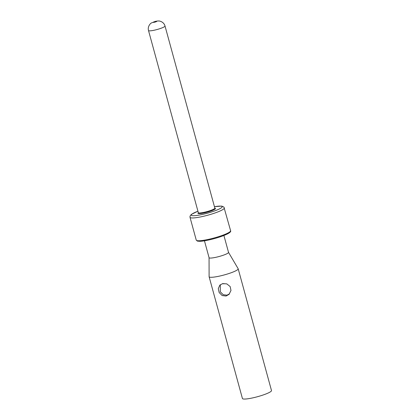 <?xml version="1.0" encoding="UTF-8"?>
<svg xmlns="http://www.w3.org/2000/svg" width="420" height="420" viewBox="0 0 420 420"><rect width="100%" height="100%" fill="white"/><g stroke="black" fill="none" stroke-linecap="round" stroke-linejoin="round"><path stroke-width="0.63" d="M209.113 276.743L242.424 398.506A15.068 2.242 -15.3 0 0 253.864 397.63A15.068 2.242 164.7 0 0 271.493 390.553L238.182 268.795A15.068 2.242 164.7 0 1 220.553 275.867A15.068 2.242 164.7 0 1 209.113 276.743A15.068 2.242 164.7 0 1 209.102 276.654L209.06 257.67M226.07 296.037L222.138 295.544L219.156 292.53L218.285 288.677L219.839 285.138L222.668 283.605L226.81 283.889L230.15 286.55L230.984 290.446L229.052 294.352L226.07 296.037M209.06 257.639A10.085 1.502 -15.3 0 0 209.071 257.702A10.085 1.502 -15.3 0 0 216.725 257.113A10.085 1.502 164.7 0 0 228.527 252.378A10.085 1.502 164.7 0 0 228.501 252.32M228.517 252.347L238.145 268.711A15.068 2.242 164.7 0 1 238.182 268.795M220.327 284.707L220.28 291.758L223.23 294.719L226.942 295.171L229.483 293.885M210.137 239.668A17.021 2.536 -15.3 0 0 230.05 231.677M230.606 230.716C231.089 231.399 230.249 232.355 228.091 233.588C223.907 235.762 217.912 237.794 210.11 239.684C205.81 240.671 202.414 241.211 199.925 241.306L197.421 241.117L196.256 240.114A17.808 2.651 -15.3 0 0 209.769 239.075A17.808 2.651 -15.3 0 0 230.606 230.716L223.913 207.065L221.739 206.084L214.441 206.682M197.93 211.197L191.341 214.4L190.04 216.09L190.013 217.313A17.808 2.651 -15.3 0 0 203.532 216.274A17.808 2.651 -15.3 0 0 224.369 207.916M197.941 211.223A16.023 2.384 -15.3 0 0 191.552 215.439A16.023 2.384 -15.3 0 0 203.432 214.205A16.023 2.384 -15.3 0 0 221.151 207.947A16.023 2.384 -15.3 0 0 214.447 206.708M214.846 208.204A9.098 1.355 164.7 0 1 213.46 210.011A9.098 1.355 164.7 0 1 204.855 212.783A9.098 1.355 164.7 0 1 198.361 212.72M165.018 26.019C164.472 24.014 163.154 22.517 161.065 21.525L160.109 21.205C159.364 20.858 157.862 20.9 155.6 21.32L151.441 22.948C150.843 23.047 147.341 26.229 148.507 30.539A8.558 1.276 -15.3 0 0 155.006 30.041A8.558 1.276 -15.3 0 0 165.018 26.019L214.841 208.136A8.558 1.276 164.7 0 1 204.823 212.153A8.558 1.276 164.7 0 1 198.329 212.651L198.398 212.756M154.628 22.192A1.796 0.268 -15.3 0 0 156.691 21.431A1.796 0.268 -15.3 0 0 155.369 21.457A1.796 0.268 -15.3 0 0 153.305 22.218A1.796 0.268 -15.3 0 0 154.628 22.192M223.907 235.489L228.527 252.378M204.451 240.812L209.071 257.702M190.013 217.313L196.256 240.114M148.507 30.539L198.329 212.651"/></g></svg>
